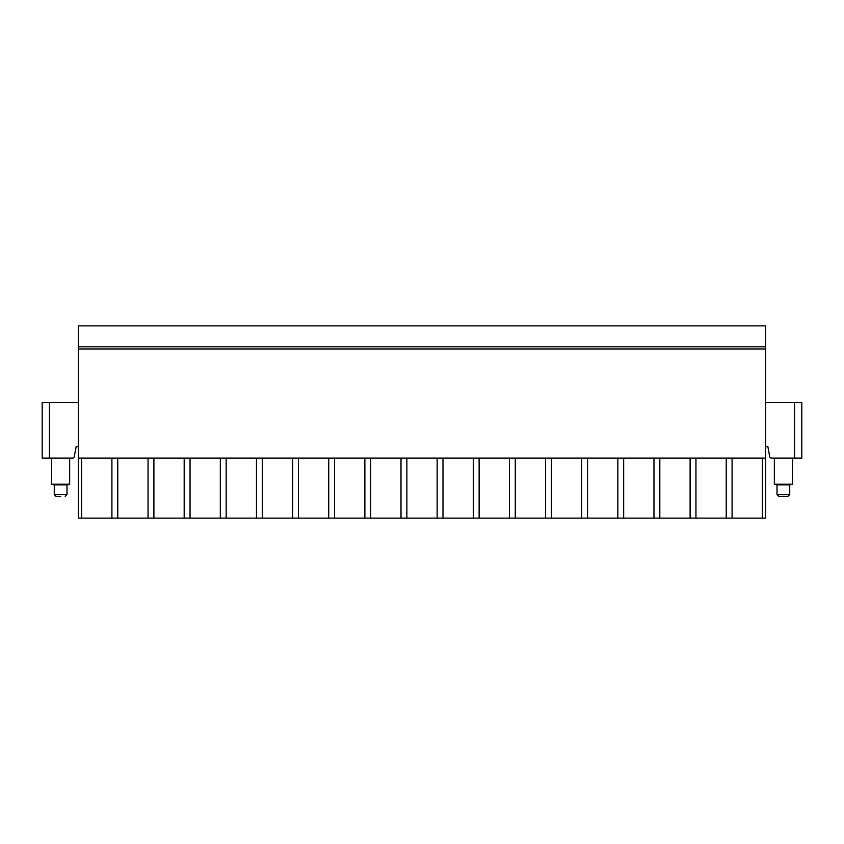 <?xml version="1.0" encoding="UTF-8"?>
<svg xmlns="http://www.w3.org/2000/svg" width="844" height="844" viewBox="0 0 844 844"><rect width="100%" height="100%" fill="white"/><g stroke="black" fill="none" stroke-linecap="round" stroke-linejoin="round"><path stroke-width="1.27" d="M732.086 518.121L78.334 518.121L78.334 458.134L765.666 458.134L765.666 518.121L732.086 518.121L732.086 458.134M78.334 346.831L765.666 346.831L765.666 325.879L78.334 325.879L78.334 458.134M78.334 446.571L76.171 446.571L74.272 456.667A1.804 1.804 0 0 1 72.5 458.134L42.2 458.134L42.2 402.482L78.334 402.482M765.666 446.571L767.829 446.571L769.728 456.667A1.804 1.804 0 0 0 771.5 458.134L801.8 458.134L801.8 402.482L801.8 458.134M765.666 346.831L765.666 458.134M765.666 402.482L801.8 402.482M78.334 349.005L765.666 349.005M762.375 518.121L762.375 458.134M726.241 518.121L726.241 458.134M695.952 518.121L695.952 458.134M690.107 518.121L690.107 458.134M659.818 518.121L659.818 458.134M653.963 518.121L653.963 458.134M623.674 518.121L623.674 458.134M617.829 518.121L617.829 458.134M587.54 518.121L587.54 458.134M581.695 518.121L581.695 458.134M551.406 518.121L551.406 458.134M545.551 518.121L545.551 458.134M515.273 518.121L515.273 458.134M509.417 518.121L509.417 458.134M479.128 518.121L479.128 458.134M473.284 518.121L473.284 458.134M442.994 518.121L442.994 458.134M437.139 518.121L437.139 458.134M406.861 518.121L406.861 458.134M401.005 518.121L401.005 458.134M370.716 518.121L370.716 458.134M364.872 518.121L364.872 458.134M334.583 518.121L334.583 458.134M328.727 518.121L328.727 458.134M298.449 518.121L298.449 458.134M292.594 518.121L292.594 458.134M262.305 518.121L262.305 458.134M256.46 518.121L256.46 458.134M226.171 518.121L226.171 458.134M220.326 518.121L220.326 458.134M190.037 518.121L190.037 458.134M184.182 518.121L184.182 458.134M153.893 518.121L153.893 458.134M148.048 518.121L148.048 458.134M117.759 518.121L117.759 458.134M111.914 518.121L111.914 458.134M81.625 518.121L81.625 458.134M69.662 458.134L69.662 484.224L51.6 484.224L51.6 458.134M51.6 484.224L54.269 484.889L66.992 484.889L69.662 484.224M60.631 496.441L56.073 496.441L60.631 496.441M787.927 496.441L778.822 496.441L787.927 496.441L789.731 494.637L777.007 494.637L777.007 484.889L774.338 484.224L792.4 484.224L792.4 458.134M789.731 494.637L789.731 484.889L777.007 484.889M794.573 402.482L794.573 458.134M49.427 458.134L49.427 402.482M66.992 484.889L66.992 494.637L54.269 494.637L56.073 496.441M66.992 494.637L65.178 496.441M54.269 484.889L54.269 494.637M774.338 484.224L774.338 458.134M789.731 484.889L792.4 484.224M777.007 494.637L778.822 496.441"/></g></svg>
